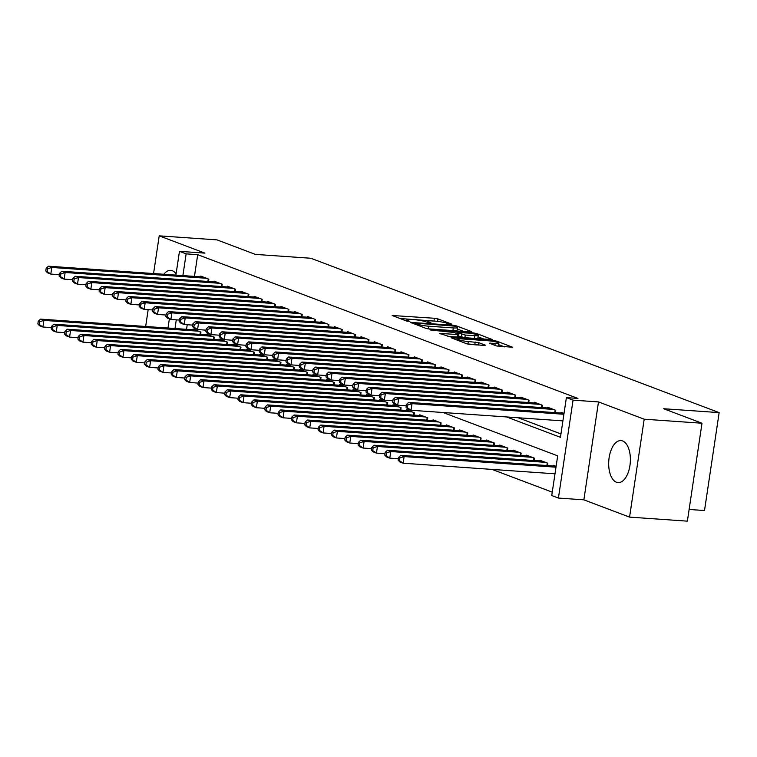 <?xml version="1.0" encoding="UTF-8"?>
<svg xmlns="http://www.w3.org/2000/svg" width="757" height="757" viewBox="0 0 757 757"><rect width="100%" height="100%" fill="white"/><g stroke="black" fill="none" stroke-linecap="round" stroke-linejoin="round"><path stroke-width="1.14" d="M451.181 324.403L451.853 324.166L437.943 318.905L434.357 318.252L392.192 315.499L406.452 320.987L409.878 321.375L407.834 320.533A8.478 1.107 8.5 0 1 406.717 319.785A8.478 1.107 8.5 0 1 410.909 319.454L414.316 319.691A8.478 1.107 8.5 0 1 425.765 321.782L430.071 322.927L430.988 322.851L428.945 322.009A8.478 1.107 8.5 0 1 427.819 321.261A8.478 1.107 8.5 0 1 432.02 320.93L435.426 321.167A8.478 1.107 8.5 0 1 446.876 323.258L451.181 324.403M622.614 440.953A21.054 10.778 -86 0 0 620.995 440.593A21.054 10.778 -86 0 0 608.921 459.244A21.054 10.778 -86 0 0 616.444 482.237A21.054 10.778 -86 0 0 618.062 482.597A21.054 10.778 -86 0 0 630.146 463.946A21.054 10.778 -86 0 0 622.614 440.953M176.097 273.845A21.054 10.778 -86 0 0 172.322 270.722A21.054 10.778 -86 0 0 170.704 270.363A21.054 10.778 -86 0 0 163.834 274.261M496.393 345.93L512.744 347.283L496.942 341.208L493.356 340.555L451.191 337.802L466.993 343.877L484.423 345.495L485.379 345.164L478.765 342.666L468.318 341.53A7.087 0.927 8.5 0 1 461.25 340.489A7.087 0.927 8.5 0 1 457.805 339.155A7.087 0.927 8.5 0 1 461.316 338.881L488.208 340.764A7.087 0.927 8.5 0 1 495.277 341.804A7.087 0.927 8.5 0 1 498.721 343.129A7.087 0.927 8.5 0 1 495.22 343.413L489.429 343.195L496.393 345.93M702.004 423.239L687.375 521.157L629.559 517.116L644.198 419.198L702.004 423.239L663.652 408.733L719.15 412.612L310.881 258.269L255.374 254.39L217.022 239.884L159.207 235.843L204.901 253.122L179.466 251.343L186.137 253.86L197.7 254.674L577.951 398.428L566.387 397.614L573.058 400.141L558.42 498.059L551.749 495.542L557.682 455.846L443.044 412.499M644.198 419.198L598.494 401.92L573.058 400.141M470.703 331.992L471.668 331.651L456.206 325.813L452.629 325.16L410.464 322.406L426.267 328.481L429.844 329.134L470.703 331.992M476.579 333.506L492.381 339.581L450.207 336.837L439.666 333.449L457.55 334.499L458.505 334.159L454.115 332.503L430.534 330.024L472.993 332.853L476.579 333.506L476.427 334.509M159.207 235.843L153.567 273.542M148.173 309.66L145.656 326.475M208.487 281.5L208.837 279.153L200.832 276.125L200.728 276.844M221.829 286.543L222.18 284.197L214.174 281.169L214.07 281.888M235.172 291.587L235.522 289.24L227.516 286.222L227.412 286.931M248.514 296.63L248.864 294.284L240.858 291.265L240.754 291.975M261.856 301.674L262.206 299.327L254.201 296.309L254.097 297.018M275.198 306.717L275.548 304.38L267.543 301.352L267.439 302.062M288.54 311.761L288.89 309.424L280.885 306.396L280.781 307.105M301.882 316.805L302.232 314.467L294.227 311.439L294.123 312.149M315.224 321.848L315.574 319.511L307.569 316.483L307.465 317.192M328.566 326.892L328.917 324.554L320.911 321.526L320.807 322.236M341.909 331.935L342.259 329.598L334.253 326.57L334.149 327.279M355.251 336.979L355.601 334.641L347.595 331.613L347.491 332.323M368.593 342.022L368.943 339.685L360.938 336.657L360.834 337.367M381.935 347.066L382.285 344.728L374.28 341.7L374.176 342.41M395.277 352.109L395.627 349.772L387.622 346.744L387.518 347.454M408.619 357.153L408.969 354.815L400.964 351.787L400.86 352.497M421.961 362.196L422.311 359.859L414.306 356.831L414.202 357.55M435.303 367.24L435.654 364.902L427.648 361.874L427.544 362.594M448.646 372.283L448.996 369.946L440.99 366.918L440.886 367.637M461.988 377.336L462.338 374.989L454.332 371.961L454.228 372.681M475.33 382.38L475.68 380.033L467.675 377.014L467.571 377.724M488.672 387.423L489.022 385.076L481.017 382.058L480.913 382.768M502.014 392.467L502.364 390.12L494.359 387.101L494.255 387.811M515.356 397.51L515.706 395.173L507.701 392.145L507.597 392.855M528.698 402.554L529.048 400.216L521.043 397.188L520.939 397.898M542.04 407.597L542.391 405.26L534.385 402.232L534.281 402.942M555.383 412.641L555.733 410.303L547.727 407.275L547.623 407.985M197.7 254.674L194.454 276.4M518.119 417.75L560.956 433.941M560.965 413.029L561.069 412.319L564.022 413.436M492.059 469.406L552.26 492.164M187.225 324.725L186.544 329.333M192.817 329.768L192.921 329.058L200.927 332.086L200.577 334.424M206.159 334.812L206.264 334.102L214.269 337.13L213.919 339.467M219.502 339.855L219.606 339.145L227.611 342.173L227.261 344.511M232.844 344.899L232.948 344.189L240.953 347.217L240.603 349.554M246.186 349.952L246.29 349.232L254.295 352.26L253.945 354.598M259.528 354.995L259.632 354.276L267.637 357.304L267.287 359.641M272.87 360.039L272.974 359.32L280.979 362.348L280.629 364.694M286.212 365.082L286.316 364.363L294.322 367.391L293.971 369.738M299.554 370.126L299.658 369.416L307.664 372.435L307.314 374.781M312.896 375.169L313.001 374.46L321.006 377.478L320.656 379.825M326.239 380.213L326.343 379.503L334.348 382.522L333.998 384.868M339.581 385.256L339.685 384.547L347.69 387.575L347.34 389.912M352.923 390.3L353.027 389.59L361.032 392.618L360.682 394.955M366.265 395.343L366.369 394.634L374.374 397.662L374.024 399.999M379.607 400.387L379.711 399.677L387.716 402.705L387.366 405.042M392.949 405.43L393.053 404.721L401.059 407.749L400.708 410.086M406.291 410.474L406.395 409.764L414.401 412.792L414.051 415.129M419.633 415.517L419.738 414.808L427.743 417.836L427.393 420.173M432.976 420.561L433.08 419.851L441.085 422.879L440.735 425.216M446.318 425.604L446.422 424.895L454.427 427.923L454.077 430.26M459.66 430.648L459.764 429.938L467.769 432.966L467.419 435.303M473.002 435.691L473.106 434.982L481.111 438.01L480.761 440.347M486.344 440.744L486.448 440.025L494.453 443.053L494.103 445.39M499.686 445.788L499.79 445.069L507.796 448.097L507.445 450.434M513.028 450.831L513.132 450.112L521.138 453.14L520.788 455.477M526.37 455.875L526.475 455.156L534.48 458.184L534.13 460.53M539.713 460.918L539.817 460.209L547.822 463.227L547.472 465.574M553.055 465.962L553.159 465.252L556.111 466.359M689.125 509.461L704.512 510.53L719.15 412.612M598.494 401.92L583.865 499.838L629.559 517.116M583.865 499.838L558.42 498.059M506.556 416.937L560.454 437.319L566.387 397.614M186.137 253.86L182.891 275.595M167.997 328.036L169.369 318.896M175.908 275.103L179.466 251.343M176.277 319.851L174.981 328.529M436.458 321.252L399.914 318.517M463.899 331.509L457.285 329.011M454.474 326.135L416.104 323.173L415.186 323.239L417.325 324.119A8.478 1.107 8.5 0 0 428.784 326.21L453.301 327.923A8.478 1.107 8.5 0 0 457.493 327.592A8.478 1.107 8.5 0 0 456.367 326.854L454.474 326.135M427.345 328.775A8.478 1.107 8.5 0 0 428.386 328.86L428.784 326.21M457.493 327.592L457.096 330.241A8.478 1.107 8.5 0 1 452.904 330.572L428.386 328.86M478.036 336.856L484.262 339.212M447.794 336.496L458.458 337.045L458.856 334.395M474.743 335.701A7.087 0.927 8.5 0 0 478.244 335.427A7.087 0.927 8.5 0 0 474.8 334.092A7.087 0.927 8.5 0 0 467.731 333.052L456.944 332.493L465.262 335.039L474.743 335.701L474.346 338.351A7.087 0.927 8.5 0 0 477.847 338.067L478.244 335.427M474.346 338.351L464.864 337.688L458.61 336.023M496.98 346.11A7.087 0.927 8.5 0 0 498.333 345.779L498.721 343.129M477.203 344.993L468.167 344.189M504.626 346.914L498.503 344.596M195.259 329.938L40.547 319.132L43.887 320.391L42.894 327.005L51.4 327.601M39.184 324.431L42.894 327.005L39.563 325.747L37.85 323.93L39.184 324.431L39.582 321.791L38.247 321.28L37.85 323.93M39.582 321.791L43.887 320.391L198.589 331.206M38.247 321.28L40.547 319.132M206.5 278.273L51.798 267.458L48.457 266.199L203.169 277.015M59.311 274.668L50.804 274.072L47.473 272.813L45.761 270.997L47.095 271.508L47.492 268.858L46.158 268.357L45.761 270.997M47.492 268.858L51.798 267.458L50.804 274.072L47.095 271.508M48.457 266.199L46.158 268.357M208.601 334.982L53.889 324.176L57.229 325.434L56.236 332.049L64.742 332.645M52.526 329.475L56.236 332.049L52.905 330.79L51.192 328.973L52.526 329.475L52.924 326.835L51.59 326.324L51.192 328.973M52.924 326.835L57.229 325.434L211.932 336.25M51.59 326.324L53.889 324.176M221.943 340.025L67.231 329.219L70.571 330.478L69.578 337.092L78.085 337.688M65.868 334.518L69.578 337.092L66.247 335.834L64.534 334.017L65.868 334.518L66.266 331.878L64.932 331.367L64.534 334.017M66.266 331.878L70.571 330.478L225.274 341.293M64.932 331.367L67.231 329.219M235.285 345.078L80.573 334.263L83.913 335.521L82.92 342.136L91.427 342.732M79.211 339.562L82.92 342.136L79.589 340.877L77.876 339.06L79.211 339.562L79.608 336.922L78.274 336.411L77.876 339.06M79.608 336.922L83.913 335.521L238.625 346.337M78.274 336.411L80.573 334.263M248.627 350.122L93.915 339.306L97.256 340.565L96.262 347.179L104.769 347.775M92.553 344.605L96.262 347.179L92.931 345.921L91.219 344.104L92.553 344.605L92.95 341.965L91.616 341.454L91.219 344.104M92.95 341.965L97.256 340.565L251.967 351.38M91.616 341.454L93.915 339.306M219.842 283.317L65.14 272.501L61.8 271.243L216.511 282.058M72.653 279.712L64.146 279.125L60.815 277.857L59.103 276.04L60.437 276.551L60.834 273.902L59.5 273.4L59.103 276.04M60.834 273.902L65.14 272.501L64.146 279.125L60.437 276.551M61.8 271.243L59.5 273.4M233.184 288.36L78.482 277.545L75.142 276.286L229.854 287.102M85.995 284.755L77.488 284.168L74.158 282.9L72.445 281.084L73.779 281.595L74.177 278.945L72.842 278.444L72.445 281.084M74.177 278.945L78.482 277.545L77.488 284.168L73.779 281.595M75.142 276.286L72.842 278.444M246.527 293.404L91.824 282.588L88.484 281.33L243.196 292.145M99.337 289.799L90.831 289.212L87.5 287.944L85.787 286.127L87.121 286.638L87.519 283.989L86.184 283.487L85.787 286.127M87.519 283.989L91.824 282.588L90.831 289.212L87.121 286.638M88.484 281.33L86.184 283.487M259.869 298.447L105.166 287.632L101.826 286.373L256.538 297.189M112.679 294.842L104.173 294.255L100.842 292.987L99.129 291.171L100.463 291.682L100.861 289.032L99.527 288.531L99.129 291.171M100.861 289.032L105.166 287.632L104.173 294.255L100.463 291.682M101.826 286.373L99.527 288.531M261.969 355.165L107.257 344.35L110.598 345.608L109.604 352.223L118.111 352.819M105.895 349.649L109.604 352.223L106.273 350.964L104.561 349.147L105.895 349.649L106.292 347.009L104.958 346.498L104.561 349.147M106.292 347.009L110.598 345.608L265.31 356.424M104.958 346.498L107.257 344.35M273.211 303.491L118.508 292.685L115.168 291.417L269.88 302.232M126.022 299.895L117.515 299.299L114.184 298.031L112.471 296.214L113.805 296.725L114.203 294.076L112.869 293.574L112.471 296.214M114.203 294.076L118.508 292.685L117.515 299.299L113.805 296.725M115.168 291.417L112.869 293.574M275.311 360.209L120.6 349.393L123.94 350.652L122.946 357.266L131.453 357.862M119.237 354.702L122.946 357.266L119.615 356.008L117.903 354.191L119.237 354.702L119.634 352.052L118.3 351.551L117.903 354.191M119.634 352.052L123.94 350.652L278.652 361.468M118.3 351.551L120.6 349.393M286.553 308.534L131.85 297.728L128.51 296.46L283.222 307.276M139.364 304.939L130.857 304.342L127.526 303.084L125.813 301.267L127.148 301.769L127.545 299.119L126.211 298.618L125.813 301.267M127.545 299.119L131.85 297.728L130.857 304.342L127.148 301.769M128.51 296.46L126.211 298.618M288.654 365.252L133.942 354.437L137.282 355.695L136.288 362.319L144.795 362.906M132.579 359.745L136.288 362.319L132.958 361.051L131.245 359.234L132.579 359.745L132.977 357.096L131.642 356.594L131.245 359.234M132.977 357.096L137.282 355.695L291.994 366.511M131.642 356.594L133.942 354.437M299.895 313.578L145.193 302.772L141.852 301.504L296.564 312.319M152.706 309.982L144.199 309.386L140.868 308.127L139.156 306.311L140.49 306.812L140.887 304.163L139.553 303.661L139.156 306.311M140.887 304.163L145.193 302.772L144.199 309.386L140.49 306.812M141.852 301.504L139.553 303.661M301.996 370.296L147.284 359.48L150.624 360.739L149.631 367.363L158.137 367.949M145.921 364.789L149.631 367.363L146.3 366.095L144.587 364.278L145.921 364.789L146.319 362.139L144.984 361.638L144.587 364.278M146.319 362.139L150.624 360.739L305.336 371.555M144.984 361.638L147.284 359.48M313.247 318.621L158.535 307.815L155.194 306.547L309.906 317.363M166.048 315.026L157.541 314.429L154.21 313.171L152.498 311.354L153.832 311.856L154.229 309.206L152.895 308.705L152.498 311.354M154.229 309.206L158.535 307.815L157.541 314.429L153.832 311.856M155.194 306.547L152.895 308.705M315.338 375.34L160.626 364.524L163.966 365.782L162.973 372.406L171.479 372.993M159.263 369.832L162.973 372.406L159.642 371.138L157.929 369.321L159.263 369.832L159.661 367.183L158.327 366.681L157.929 369.321M159.661 367.183L163.966 365.782L318.678 376.598M158.327 366.681L160.626 364.524M326.589 323.665L171.877 312.859L168.537 311.591L323.248 322.406M179.39 320.069L170.883 319.473L167.552 318.214L165.84 316.398L167.174 316.899L167.571 314.25L166.237 313.748L165.84 316.398M167.571 314.25L171.877 312.859L170.883 319.473L167.174 316.899M168.537 311.591L166.237 313.748M328.68 380.383L173.968 369.567L177.308 370.826L176.315 377.45L184.822 378.036M172.605 374.876L176.315 377.45L172.984 376.182L171.271 374.365L172.605 374.876L173.003 372.226L171.669 371.725L171.271 374.365M173.003 372.226L177.308 370.826L332.02 381.642M171.669 371.725L173.968 369.567M339.931 328.718L185.219 317.902L181.879 316.644L336.591 327.45M192.732 325.113L184.225 324.516L180.895 323.258L179.182 321.441L180.516 321.943L180.914 319.293L179.579 318.792L179.182 321.441M180.914 319.293L185.219 317.902L184.225 324.516L180.516 321.943M181.879 316.644L179.579 318.792M342.022 385.427L187.31 374.611L190.65 375.879L189.657 382.493L198.164 383.089M185.948 379.919L189.657 382.493L186.326 381.225L184.613 379.408L185.948 379.919L186.345 377.27L185.011 376.768L184.613 379.408M186.345 377.27L190.65 375.879L345.362 386.685M185.011 376.768L187.31 374.611M353.273 333.761L198.561 322.946L195.221 321.687L349.933 332.493M206.074 330.156L197.568 329.56L194.237 328.301L192.524 326.485L193.858 326.986L194.256 324.337L192.921 323.835L192.524 326.485M194.256 324.337L198.561 322.946L197.568 329.56L193.858 326.986M195.221 321.687L192.921 323.835M355.364 390.47L200.652 379.654L203.993 380.922L202.999 387.537L211.506 388.133M199.29 384.963L202.999 387.537L199.668 386.278L197.956 384.461L199.29 384.963L199.687 382.313L198.353 381.812L197.956 384.461M199.687 382.313L203.993 380.922L358.704 391.729M198.353 381.812L200.652 379.654M366.615 338.805L211.903 327.989L208.563 326.731L363.275 337.537M219.416 335.2L210.91 334.603L207.579 333.345L205.866 331.528L207.2 332.03L207.598 329.39L206.264 328.879L205.866 331.528M207.598 329.39L211.903 327.989L210.91 334.603L207.2 332.03M208.563 326.731L206.264 328.879M368.706 395.514L213.994 384.698L217.335 385.966L216.341 392.58L224.848 393.176M212.632 390.006L216.341 392.58L213.01 391.322L211.298 389.505L212.632 390.006L213.029 387.357L211.695 386.855L211.298 389.505M213.029 387.357L217.335 385.966L372.047 396.772M211.695 386.855L213.994 384.698M382.048 400.557L227.337 389.741L230.677 391.009L229.683 397.624L238.19 398.22M225.974 395.05L229.683 397.624L226.352 396.365L224.64 394.548L225.974 395.05L226.371 392.4L225.037 391.899L224.64 394.548M226.371 392.4L230.677 391.009L385.389 401.816M225.037 391.899L227.337 389.741M395.391 405.601L240.679 394.785L244.019 396.053L243.025 402.667L251.532 403.263M239.316 400.093L243.025 402.667L239.695 401.409L237.982 399.592L239.316 400.093L239.714 397.444L238.379 396.942L237.982 399.592M239.714 397.444L244.019 396.053L398.731 406.859M238.379 396.942L240.679 394.785M408.733 410.644L254.021 399.838L257.361 401.096L256.368 407.711L264.874 408.307M252.658 405.137L256.368 407.711L253.037 406.452L251.324 404.635L252.658 405.137L253.056 402.487L251.721 401.986L251.324 404.635M253.056 402.487L257.361 401.096L412.073 411.912M251.721 401.986L254.021 399.838M422.075 415.688L267.363 404.881L270.703 406.14L269.71 412.754L278.216 413.35M266 410.18L269.71 412.754L266.379 411.496L264.666 409.679L266 410.18L266.398 407.531L265.064 407.029L264.666 409.679M266.398 407.531L270.703 406.14L425.415 416.956M265.064 407.029L267.363 404.881M435.417 420.731L280.705 409.925L284.045 411.183L283.052 417.798L291.559 418.394M279.342 415.224L283.052 417.798L279.721 416.539L278.008 414.722L279.342 415.224L279.74 412.584L278.406 412.073L278.008 414.722M279.74 412.584L284.045 411.183L438.757 421.999M278.406 412.073L280.705 409.925M448.759 425.775L294.047 414.968L297.387 416.227L296.394 422.841L304.901 423.437M292.685 420.267L296.394 422.841L293.063 421.583L291.35 419.766L292.685 420.267L293.082 417.627L291.748 417.116L291.35 419.766M293.082 417.627L297.387 416.227L452.099 427.043M291.748 417.116L294.047 414.968M462.101 430.818L307.389 420.012L310.73 421.271L309.736 427.885L318.243 428.481M306.027 425.311L309.736 427.885L306.405 426.626L304.692 424.809L306.027 425.311L306.424 422.671L305.09 422.16L304.692 424.809M306.424 422.671L310.73 421.271L465.441 432.086M305.09 422.16L307.389 420.012M475.443 435.871L320.731 425.055L324.072 426.314L323.078 432.928L331.585 433.524M319.369 430.355L323.078 432.928L319.747 431.67L318.035 429.853L319.369 430.355L319.766 427.714L318.432 427.203L318.035 429.853M319.766 427.714L324.072 426.314L478.784 437.13M318.432 427.203L320.731 425.055M488.785 440.915L334.074 430.099L337.414 431.358L336.42 437.972L344.927 438.568M332.711 435.398L336.42 437.972L333.089 436.713L331.377 434.897L332.711 435.398L333.108 432.758L331.774 432.247L331.377 434.897M333.108 432.758L337.414 431.358L492.126 442.173M331.774 432.247L334.074 430.099M502.128 445.958L347.416 435.143L350.756 436.401L349.762 443.015L358.269 443.611M346.053 440.442L349.762 443.015L346.432 441.757L344.719 439.94L346.053 440.442L346.451 437.801L345.116 437.291L344.719 439.94M346.451 437.801L350.756 436.401L505.468 447.217M345.116 437.291L347.416 435.143M515.47 451.002L360.758 440.186L364.098 441.445L363.105 448.059L371.611 448.655M359.395 445.495L363.105 448.059L359.774 446.8L358.061 444.984L359.395 445.495L359.793 442.845L358.458 442.343L358.061 444.984M359.793 442.845L364.098 441.445L518.81 452.26M358.458 442.343L360.758 440.186M528.812 456.045L374.1 445.23L377.44 446.488L376.447 453.112L384.953 453.698M372.737 450.538L376.447 453.112L373.116 451.844L371.403 450.027L372.737 450.538L373.135 447.889L371.801 447.387L371.403 450.027M373.135 447.889L377.44 446.488L532.152 457.304M371.801 447.387L374.1 445.23M542.154 461.089L387.442 450.273L390.782 451.532L389.789 458.155L398.296 458.742M386.079 455.582L389.789 458.155L386.458 456.887L384.745 455.071L386.079 455.582L386.477 452.932L385.143 452.431L384.745 455.071M386.477 452.932L390.782 451.532L545.494 462.347M385.143 452.431L387.442 450.273M555.496 466.132L400.784 455.317L404.124 456.575L403.131 463.199L555.004 473.806M399.422 460.625L403.131 463.199L399.8 461.931L398.087 460.114L399.422 460.625L399.819 457.976L398.485 457.474L398.087 460.114M399.819 457.976L404.124 456.575L555.988 467.192M398.485 457.474L400.784 455.317M379.957 343.848L225.245 333.033L221.905 331.774L376.617 342.58M232.759 340.243L224.252 339.647L220.921 338.388L219.208 336.572L220.542 337.073L220.94 334.433L219.606 333.922L219.208 336.572M220.94 334.433L225.245 333.033L224.252 339.647L220.542 337.073M221.905 331.774L219.606 333.922M393.299 348.892L238.587 338.076L235.247 336.818L389.959 347.624M246.101 345.287L237.594 344.69L234.263 343.432L232.55 341.615L233.885 342.117L234.282 339.477L232.948 338.966L232.55 341.615M234.282 339.477L238.587 338.076L237.594 344.69L233.885 342.117M235.247 336.818L232.948 338.966M406.641 353.935L251.93 343.12L248.589 341.861L403.301 352.677M259.443 350.33L250.936 349.734L247.605 348.475L245.893 346.659L247.227 347.16L247.624 344.52L246.29 344.009L245.893 346.659M247.624 344.52L251.93 343.12L250.936 349.734L247.227 347.16M248.589 341.861L246.29 344.009M419.984 358.979L265.272 348.163L261.931 346.905L416.643 357.72M272.785 355.374L264.278 354.778L260.947 353.519L259.235 351.702L260.569 352.204L260.966 349.564L259.632 349.053L259.235 351.702M260.966 349.564L265.272 348.163L264.278 354.778L260.569 352.204M261.931 346.905L259.632 349.053M433.326 364.022L278.614 353.207L275.274 351.948L429.985 362.764M286.127 360.417L277.62 359.821L274.289 358.563L272.577 356.746L273.911 357.247L274.308 354.607L272.974 354.096L272.577 356.746M274.308 354.607L278.614 353.207L277.62 359.821L273.911 357.247M275.274 351.948L272.974 354.096M446.668 369.066L291.956 358.25L288.616 356.992L443.328 367.807M299.469 365.461L290.962 364.865L287.632 363.606L285.919 361.789L287.253 362.3L287.651 359.651L286.316 359.149L285.919 361.789M287.651 359.651L291.956 358.25L290.962 364.865L287.253 362.3M288.616 356.992L286.316 359.149M460.01 374.109L305.298 363.294L301.958 362.035L456.67 372.851M312.811 370.504L304.305 369.918L300.974 368.65L299.261 366.833L300.595 367.344L300.993 364.694L299.658 364.193L299.261 366.833M300.993 364.694L305.298 363.294L304.305 369.918L300.595 367.344M301.958 362.035L299.658 364.193M473.352 379.153L318.64 368.337L315.3 367.079L470.012 377.894M326.153 375.548L317.647 374.961L314.316 373.693L312.603 371.876L313.937 372.387L314.335 369.738L313.001 369.236L312.603 371.876M314.335 369.738L318.64 368.337L317.647 374.961L313.937 372.387M315.3 367.079L313.001 369.236M486.694 384.196L331.982 373.381L328.642 372.122L483.354 382.938M339.496 380.591L330.989 380.005L327.658 378.737L325.945 376.92L327.279 377.431L327.677 374.781L326.343 374.28L325.945 376.92M327.677 374.781L331.982 373.381L330.989 380.005L327.279 377.431M328.642 372.122L326.343 374.28M500.036 389.24L345.324 378.424L341.984 377.166L496.696 387.981M352.838 385.635L344.331 385.048L341 383.78L339.287 381.963L340.622 382.474L341.019 379.825L339.685 379.323L339.287 381.963M341.019 379.825L345.324 378.424L344.331 385.048L340.622 382.474M341.984 377.166L339.685 379.323M513.378 394.283L358.667 383.477L355.326 382.209L510.038 393.025M366.18 390.688L357.673 390.092L354.342 388.824L352.63 387.007L353.964 387.518L354.361 384.868L353.027 384.367L352.63 387.007M354.361 384.868L358.667 383.477L357.673 390.092L353.964 387.518M355.326 382.209L353.027 384.367M526.721 399.327L372.009 388.521L368.668 387.253L523.38 398.068M379.522 395.731L371.015 395.135L367.684 393.877L365.972 392.06L367.306 392.561L367.703 389.912L366.369 389.41L365.972 392.06M367.703 389.912L372.009 388.521L371.015 395.135L367.306 392.561M368.668 387.253L366.369 389.41M540.063 404.37L385.351 393.564L382.011 392.296L536.722 403.112M392.864 400.775L384.357 400.179L381.026 398.92L379.314 397.103L380.648 397.605L381.045 394.955L379.711 394.454L379.314 397.103M381.045 394.955L385.351 393.564L384.357 400.179L380.648 397.605M382.011 392.296L379.711 394.454M553.405 409.414L398.693 398.608L395.353 397.34L550.065 408.155M406.206 405.818L397.699 405.222L394.369 403.964L392.656 402.147L393.99 402.648L394.388 399.999L393.053 399.497L392.656 402.147M394.388 399.999L398.693 398.608L397.699 405.222L393.99 402.648M395.353 397.34L393.053 399.497M563.899 414.259L412.035 403.651L408.695 402.383L563.407 413.199M562.915 420.883L411.042 410.266L407.711 409.007L405.998 407.19L407.332 407.692L407.73 405.042L406.395 404.541L405.998 407.19M407.73 405.042L412.035 403.651L411.042 410.266L407.332 407.692M408.695 402.383L406.395 404.541M428.831 322.766L428.945 322.009M407.72 321.299L407.834 320.533M393.403 316.057L393.498 315.395M433.969 320.892L434.357 318.252M437.574 321.365L437.943 318.905M411.676 322.965L411.77 322.302M452.544 325.728L452.629 325.16M456.074 326.74L456.206 325.813M415.29 324.327L415.432 323.4M417.192 325.046L417.325 324.119M452.904 330.572L453.301 327.923M440.877 334.007L440.971 333.345M457.152 337.149L457.55 334.499M472.87 333.705L472.993 332.853M457.162 333.657L457.294 332.73M461.287 337.035L461.685 334.386M464.864 337.688L465.262 335.039M490.64 343.754L490.735 343.091M494.927 345.381L495.22 343.413M467.93 344.142L468.318 341.53M474.79 344.653L475.188 342.013M478.405 345.078L478.765 342.666M452.402 338.36L452.497 337.698M493.233 341.398L493.356 340.555M496.791 342.183L496.942 341.208M199.99 334.386L200.359 331.869M208.27 278.945L207.901 281.453M213.332 339.429L213.701 336.912M226.674 344.473L227.043 341.956M240.016 349.516L240.385 346.999M253.358 354.56L253.727 352.052M221.612 283.989L221.243 286.496M234.954 289.032L234.585 291.54M248.296 294.076L247.927 296.583M261.638 299.119L261.269 301.627M266.701 359.603L267.079 357.096M274.98 304.163L274.611 306.67M280.043 364.647L280.421 362.139M288.322 309.206L287.953 311.714M293.385 369.69L293.763 367.183M301.665 314.25L301.295 316.767M306.727 374.734L307.105 372.226M315.007 319.293L314.638 321.81M320.069 379.777L320.448 377.27M328.358 324.337L327.98 326.854M333.411 384.821L333.79 382.313M341.7 329.38L341.322 331.897M346.753 389.864L347.132 387.357M355.042 334.424L354.664 336.941M360.095 394.908L360.474 392.4M368.385 339.467L368.006 341.984M373.438 399.961L373.816 397.444M386.78 405.004L387.158 402.487M400.122 410.048L400.5 407.531M413.464 415.091L413.842 412.574M426.806 420.135L427.185 417.618M440.148 425.179L440.527 422.661M453.49 430.222L453.869 427.705M466.832 435.266L467.211 432.749M480.175 440.309L480.553 437.792M493.517 445.353L493.895 442.845M506.859 450.396L507.237 447.889M520.201 455.44L520.579 452.932M533.543 460.483L533.922 457.976M546.885 465.527L547.264 463.019M381.727 344.511L381.348 347.028M395.069 349.554L394.69 352.071M408.411 354.598L408.032 357.115M421.753 359.651L421.375 362.158M435.095 364.694L434.717 367.202M448.437 369.738L448.059 372.245M461.779 374.781L461.401 377.289M475.122 379.825L474.743 382.332M488.464 384.868L488.085 387.376M501.806 389.912L501.427 392.419M515.148 394.955L514.769 397.463M528.49 399.999L528.112 402.506M541.832 405.042L541.454 407.559M555.174 410.086L554.796 412.603M427.639 322.491L427.819 321.261M406.528 321.015L406.717 319.785M415.035 324.233L415.186 323.239M456.793 333.515L456.944 332.493M457.635 340.338L457.805 339.155"/></g></svg>
